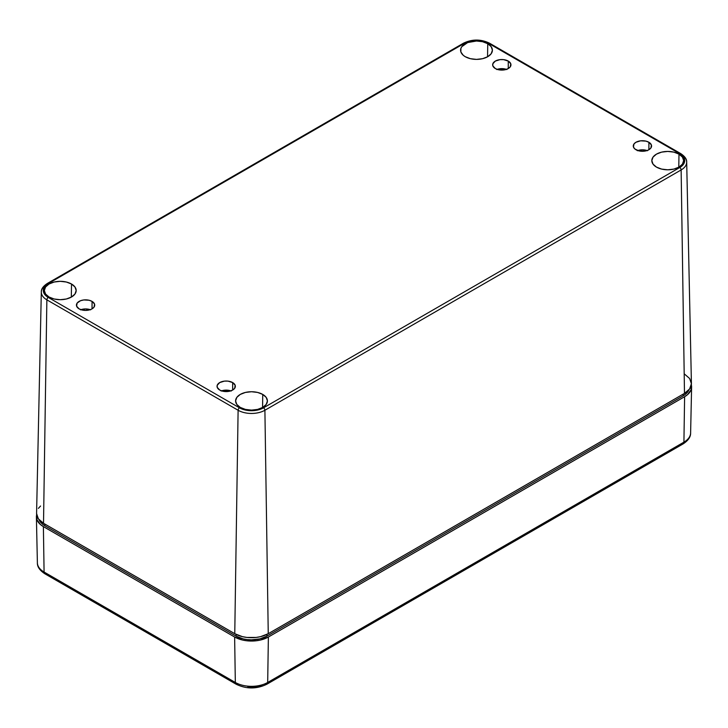 <?xml version="1.0" encoding="UTF-8"?>
<svg xmlns="http://www.w3.org/2000/svg" width="728" height="728" viewBox="0 0 728 728"><rect width="100%" height="100%" fill="white"/><g stroke="black" fill="none" stroke-linecap="round" stroke-linejoin="round"><path stroke-width="1.09" d="M487.742 43.707L487.551 56.811L487.742 43.707L482.582 41.714L476.494 41.014L467.658 42.57L461.798 46.683L460.888 48.412L460.888 51.997L463.263 55.31L465.247 56.693A15.907 9.182 180 0 1 460.587 50.314A15.907 9.182 180 0 1 470.315 41.742A15.907 9.182 180 0 1 487.742 43.707A15.907 9.182 180 0 1 492.401 50.314A15.907 9.182 180 0 1 482.491 58.713A15.907 9.182 180 0 1 465.247 56.693L470.406 58.686L476.494 59.387L482.582 58.686L487.742 56.693L491.191 53.717L492.401 50.205L491.191 46.683L487.742 43.707M71.517 284.02L71.317 297.115L71.517 284.02L66.348 282.027L60.26 281.327L54.172 282.027L49.013 284.02L45.564 286.996L44.353 290.508L45.564 294.03L49.013 297.006A15.907 9.182 180 0 1 44.353 290.627A15.907 9.182 180 0 1 54.081 282.045A15.907 9.182 180 0 1 71.517 284.02A15.907 9.182 180 0 1 76.176 290.627A15.907 9.182 180 0 1 66.257 299.017A15.907 9.182 180 0 1 49.013 297.006L54.172 298.999L60.26 299.699L66.348 298.999L71.517 297.006L74.966 294.03L76.176 290.508L74.966 286.996L71.517 284.02M262.753 394.43L262.562 407.525L262.753 394.43L257.594 392.438L251.506 391.737L245.418 392.438L240.258 394.43L236.809 397.406L235.599 400.928L236.809 404.44L240.258 407.416A15.907 9.182 180 0 1 235.599 401.037A15.907 9.182 180 0 1 245.327 392.456A15.907 9.182 180 0 1 262.753 394.43A15.907 9.182 180 0 1 267.413 401.037A15.907 9.182 180 0 1 257.503 409.427A15.907 9.182 180 0 1 240.258 407.416L245.418 409.409L251.506 410.11L257.594 409.409L262.753 407.416L266.202 404.44L267.413 400.928L266.202 397.406L262.753 394.43M678.987 154.118L678.787 167.222L678.987 154.118L673.828 152.125L667.74 151.433L661.652 152.125L656.483 154.118L653.034 157.102L651.824 160.615L653.034 164.128L656.483 167.112A15.907 9.182 180 0 1 651.824 160.724A15.907 9.182 180 0 1 661.561 152.152A15.907 9.182 180 0 1 678.987 154.118A15.907 9.182 180 0 1 683.647 160.724A15.907 9.182 180 0 1 673.737 169.124A15.907 9.182 180 0 1 656.483 167.112L661.652 169.096L667.74 169.797L673.828 169.096L678.987 167.112L682.436 164.128L683.647 160.615L682.436 157.102L678.987 154.118M79.106 308.863A9.146 5.278 180 0 1 76.431 305.123A9.146 5.278 180 0 1 82.073 300.245A9.146 5.278 180 0 1 92.047 301.392L92.047 308.863L94.03 307.143L94.549 304.095L92.047 301.392L89.08 300.245L83.793 299.945L80.49 300.737L77.123 303.103L76.604 306.151L79.106 308.863L82.073 310.001L85.576 310.41L90.654 309.518L92.047 308.863L92.047 301.392A9.146 5.278 180 0 1 94.722 305.123A9.146 5.278 180 0 1 89.08 310.001A9.146 5.278 180 0 1 79.106 308.863M90.227 309.673A9.146 5.278 0 0 0 80.917 309.673M495.34 68.55A9.146 5.278 180 0 1 492.656 64.819A9.146 5.278 180 0 1 498.307 59.933A9.146 5.278 180 0 1 508.271 61.079L508.271 68.55L510.255 66.84L510.774 63.782L508.271 61.079L503.594 59.632L500.018 59.632L495.34 61.079L492.838 63.782L492.838 65.848L495.34 68.55L498.307 69.697L505.305 69.697L508.271 68.55L508.271 61.079A9.146 5.278 180 0 1 510.956 64.819A9.146 5.278 180 0 1 505.305 69.697A9.146 5.278 180 0 1 495.34 68.55M506.46 69.36A9.146 5.278 0 0 0 497.151 69.36M635.954 149.731A9.146 5.278 180 0 1 633.278 146A9.146 5.278 180 0 1 638.92 141.123A9.146 5.278 180 0 1 648.894 142.269L648.894 149.731L650.878 148.021L651.396 144.972L648.894 142.269L645.927 141.123L640.64 140.822L635.954 142.269L633.97 143.98L633.451 147.029L634.816 148.94L638.92 150.878L644.207 151.178L647.51 150.396L648.894 149.731L648.894 142.269A9.146 5.278 180 0 1 651.569 146A9.146 5.278 180 0 1 645.927 150.878A9.146 5.278 180 0 1 635.954 149.731M647.083 150.55A9.146 5.278 0 0 0 637.774 150.55M219.729 390.044A9.146 5.278 180 0 1 217.044 386.313A9.146 5.278 180 0 1 222.695 381.426A9.146 5.278 180 0 1 232.66 382.573L232.66 390.044L234.644 388.333L235.162 385.276L232.66 382.573L227.982 381.126L224.406 381.126L219.729 382.573L217.226 385.276L217.226 387.341L219.729 390.044L222.695 391.191L229.693 391.191L232.66 390.044L232.66 382.573A9.146 5.278 180 0 1 235.344 386.313A9.146 5.278 180 0 1 229.693 391.191A9.146 5.278 180 0 1 219.729 390.044M230.849 390.854A9.146 5.278 0 0 0 221.54 390.854M689.079 389.416L685.831 393.948L683.128 395.85L266.894 636.154L259.832 638.884L251.506 639.839L247.256 639.594L243.179 638.884L236.118 636.154L44.872 525.743L42.169 523.841L38.921 519.31M463.099 44.062A1.993 1.147 60 0 1 463.509 43.18A1.993 1.147 60 0 1 464.5 43.28A16.962 9.792 180 0 1 488.488 43.28L679.725 153.69A16.962 9.792 180 0 1 679.725 167.54A1.993 1.147 60 0 1 681.135 169.942L684.484 393.384A23.687 13.677 0 0 0 691.418 383.547L686.686 162.071A18.946 10.938 180 0 1 681.135 169.942L264.901 410.255L268.25 633.697L684.484 393.384L681.135 169.942A18.946 10.938 0 0 0 686.686 162.08A18.946 10.938 180 0 0 681.135 154.472A1.993 1.147 -60 0 0 680.726 153.59A1.993 1.147 120 0 0 679.725 153.69L683.401 156.866L684.693 160.615L683.401 164.364L679.725 167.54L263.5 407.844L257.994 409.973L248.193 410.528L239.512 407.844L48.276 297.434L46.164 295.95L43.635 292.419L43.635 288.597L46.164 285.076L48.276 283.583L464.5 43.28L470.006 41.159L479.807 40.595L488.488 43.28L679.725 153.69A1.993 1.147 -60 0 1 680.726 153.59L489.48 43.18A1.993 1.147 -60 0 1 489.889 44.062M41.314 291.974A18.946 10.938 180 0 1 46.865 284.375A1.993 1.147 60 0 1 47.275 283.492C43.116 286.268 41.132 289.098 41.314 291.974A18.946 10.938 0 0 0 46.865 299.845A18.946 10.938 180 0 1 41.314 291.974L36.582 513.44A23.687 13.677 0 0 0 43.516 523.277L46.865 299.845L238.111 410.255L234.762 633.697A23.687 13.677 0 0 0 268.25 633.697L264.901 410.255A18.946 10.938 180 0 1 238.111 410.255L46.865 299.845L43.516 523.277L234.762 633.697L238.111 410.255A1.993 1.147 -60 0 1 239.512 407.844L48.276 297.434A16.962 9.792 180 0 1 48.276 283.583L464.5 43.28A1.993 1.147 -120 0 0 463.509 43.18C472.163 39.03 480.826 39.03 489.48 43.18A1.993 1.147 120 0 0 488.488 43.28A1.993 1.147 -60 0 1 489.48 43.18M221.112 391.009L226.19 390.117L231.277 391.009M80.49 309.828L85.576 308.936L90.654 309.828M638.738 150.833L638.747 150.259L638.738 150.833M637.346 150.705L642.424 149.813L647.51 150.705M498.98 69.843L498.989 68.887L498.98 69.843M496.724 69.515L501.81 68.623L506.888 69.515M47.275 283.492A1.993 1.147 60 0 1 48.276 283.583A1.993 1.147 -120 0 0 47.275 283.492L463.509 43.18M46.865 299.845A1.993 1.147 -60 0 1 48.276 297.434A1.993 1.147 120 0 0 46.865 299.845M264.901 410.255L681.135 169.942A1.993 1.147 -120 0 0 679.725 167.54L263.5 407.844A1.993 1.147 60 0 1 264.901 410.255A1.993 1.147 -120 0 0 263.5 407.844A16.962 9.792 180 0 1 239.512 407.844A1.993 1.147 120 0 0 238.111 410.255A18.946 10.938 0 0 0 264.901 410.255M684.484 374.046L689.616 378.487L691.418 383.72L689.616 388.952L684.484 393.384L268.25 633.697L260.569 636.654L256.129 637.437L246.883 637.437L242.442 636.654L234.762 633.697L43.516 523.277L38.384 518.846L36.582 513.613M38.384 508.381L40.568 506.015M39.066 519.71A21.767 12.567 0 0 0 44.872 525.743L44.872 524.06L44.872 525.743L236.118 636.154L236.118 634.416L236.118 636.154A21.767 12.567 0 0 0 266.894 636.154L266.894 634.416L266.894 636.154L683.128 395.85L683.128 394.166L683.128 395.85A21.767 12.567 0 0 0 688.934 389.817M247.82 687.014L255.191 687.014L262.007 685.385M691.327 384.903A23.86 13.777 180 0 1 691.6 387.132A23.86 13.777 180 0 1 684.611 396.705L683.92 442.151A22.886 13.213 -0 0 0 690.617 432.969A22.886 13.213 180 0 1 683.92 442.151L684.611 396.705L268.377 637.018L267.686 682.464L683.92 442.151A3.977 2.293 60 0 1 683.091 443.916A3.977 2.293 -120 0 0 683.92 442.151L267.686 682.464L268.377 637.018A23.86 13.777 180 0 1 234.634 637.018L235.326 682.464A22.886 13.213 -0 0 0 267.686 682.464A3.977 2.293 60 0 1 266.867 684.22A3.977 2.293 60 0 1 264.874 684.029M691.6 387.132L690.617 432.969C690.726 436.927 688.215 440.577 683.091 443.916L266.867 684.22A3.977 2.293 -120 0 0 267.686 682.464A22.886 13.213 180 0 1 235.326 682.464L44.08 572.044A22.886 13.213 180 0 1 37.383 562.862A22.886 13.213 0 0 0 44.08 572.044L43.389 526.599L44.08 572.044L235.326 682.464L234.634 637.018L43.389 526.599A23.86 13.777 180 0 1 36.4 517.026A23.86 13.777 180 0 1 36.673 514.796M36.855 514.168L36.855 519.546L40.422 524.515L43.389 526.599L234.634 637.018L242.369 640.003L246.847 640.786L256.165 640.786L260.633 640.003L268.377 637.018L684.611 396.705L687.578 394.621L691.145 389.653L691.145 384.275M235.326 682.464A3.977 2.293 120 0 0 236.145 684.229A3.977 2.293 -60 0 1 235.326 682.464M44.08 572.044A3.977 2.293 120 0 0 44.909 573.81A3.977 2.293 -60 0 1 44.08 572.044M238.138 684.029A3.977 2.293 -60 0 1 236.145 684.22C246.383 689.179 256.62 689.179 266.867 684.22M680.726 153.59C684.884 156.374 686.868 159.204 686.686 162.071M36.4 517.026L37.383 562.871C37.237 566.766 39.749 570.415 44.909 573.81L236.145 684.22"/></g></svg>
